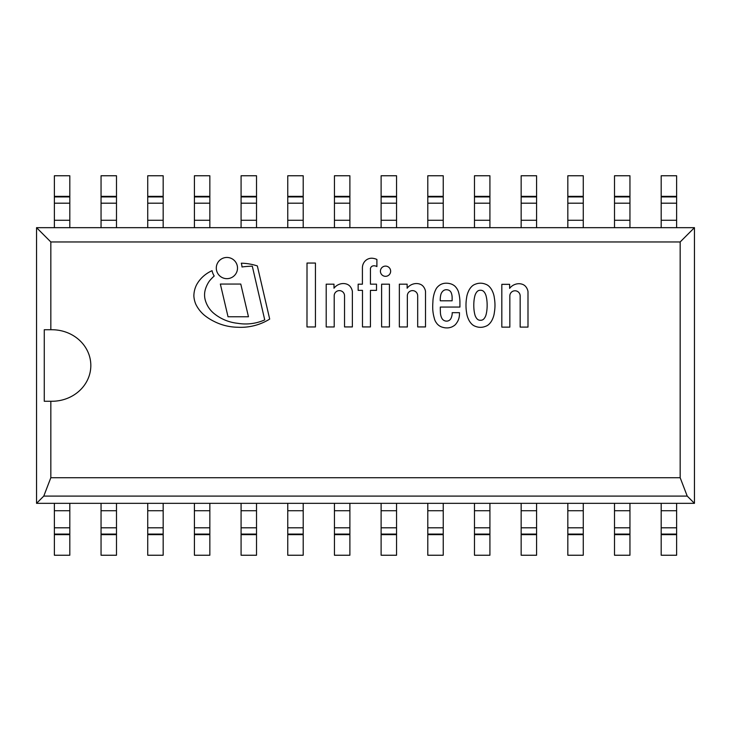 <?xml version="1.0" encoding="UTF-8"?>
<svg xmlns="http://www.w3.org/2000/svg" width="731" height="731" viewBox="0 0 731 731"><rect width="100%" height="100%" fill="white"/><g stroke="black" fill="none" stroke-linecap="round" stroke-linejoin="round"><path stroke-width="1.1" d="M44.271 329.736L51.938 329.736A38.889 35.764 0 0 1 90.827 365.5A38.889 35.764 0 0 1 51.938 401.264L44.271 401.264L44.271 329.736M50.832 477.718L680.168 477.718L687.222 496.093L43.778 496.093L50.832 477.718L50.832 401.264M50.832 329.736L50.832 241.961L680.168 241.961L680.168 477.718M43.778 496.093L36.55 503.33L36.55 227.67L54.377 227.67L36.55 227.67L36.55 503.33L54.377 503.33L36.55 503.33M680.168 241.961L694.45 227.67L694.45 503.33L676.623 503.33L694.45 503.33L687.222 496.093M661.189 503.33L629.948 503.33L676.623 503.33L676.623 555.24L661.189 555.24L661.189 503.33M614.506 503.33L116.494 503.33L629.948 503.33L629.948 555.24L614.506 555.24L614.506 503.33M101.052 503.33L69.811 503.33L116.494 503.33L116.494 555.24L101.052 555.24L101.052 503.33M50.832 241.961L36.55 227.67M69.811 227.67L101.052 227.67L54.377 227.67L54.377 175.76L69.811 175.76L69.811 227.67M116.494 227.67L614.506 227.67L101.052 227.67L101.052 175.76L116.494 175.76L116.494 227.67M629.948 227.67L661.189 227.67L614.506 227.67L614.506 175.76L629.948 175.76L629.948 227.67M676.623 227.67L694.45 227.67L661.189 227.67L661.189 175.76L676.623 175.76L676.623 227.67M694.45 503.33L694.45 227.67M147.735 555.24L147.735 503.33L163.168 503.33L163.168 555.24L147.735 555.24M194.409 555.24L194.409 503.33L209.843 503.33L209.843 555.24L194.409 555.24M241.084 555.24L241.084 503.33L256.526 503.33L256.526 555.24L241.084 555.24M287.767 555.24L287.767 503.33L303.201 503.33L303.201 555.24L287.767 555.24M334.442 555.24L334.442 503.33L349.884 503.33L349.884 555.24L334.442 555.24M381.116 555.24L381.116 503.33L396.558 503.33L396.558 555.24L381.116 555.24M427.799 555.24L427.799 503.33L443.233 503.33L443.233 555.24L427.799 555.24M474.474 555.24L474.474 503.33L489.916 503.33L489.916 555.24L474.474 555.24M521.157 555.24L521.157 503.33L536.591 503.33L536.591 555.24L521.157 555.24M567.832 555.24L567.832 503.33L583.265 503.33L583.265 555.24L567.832 555.24M163.168 175.76L163.168 227.67L147.735 227.67L147.735 175.76L163.168 175.76M209.843 175.76L209.843 227.67L194.409 227.67L194.409 175.76L209.843 175.76M256.526 175.76L256.526 227.67L241.084 227.67L241.084 175.76L256.526 175.76M303.201 175.76L303.201 227.67L287.767 227.67L287.767 175.76L303.201 175.76M443.233 175.76L443.233 227.67L427.799 227.67L427.799 175.76L443.233 175.76M489.916 175.76L489.916 227.67L474.474 227.67L474.474 175.76L489.916 175.76M536.591 175.76L536.591 227.67L521.157 227.67L521.157 175.76L536.591 175.76M583.265 175.76L583.265 227.67L567.832 227.67L567.832 175.76L583.265 175.76M257.339 265.929A55.657 55.657 0 0 0 241.303 263.197A15.113 15.113 0 0 1 241.998 266.97A95.258 95.258 0 0 1 252.305 266.194L264.732 319.895A47.268 47.268 0 0 1 237.538 323.285A44.692 44.692 0 0 1 214.457 313.855A26.298 26.298 0 0 1 205.859 301.921A19.618 19.618 0 0 1 205.448 289.11A29.231 29.231 0 0 1 209.459 280.96A47.36 47.36 0 0 1 214.21 276.007A15.113 15.113 0 0 1 212.072 270.68A33.736 33.736 0 0 0 202.304 277.259A31.981 31.981 0 0 0 196.593 284.761A25.073 25.073 0 0 0 193.87 296.009A24.753 24.753 0 0 0 195.826 304.288A33.516 33.516 0 0 0 204.269 315.143A50.996 50.996 0 0 0 213.891 321.311A53.555 53.555 0 0 0 237.639 327.241A54.852 54.852 0 0 0 269.693 319.091L257.339 265.929M509.836 327.132L509.836 295.635A5.172 5.172 0 0 1 515.154 290.783A5.172 5.172 0 0 1 520.161 295.945L520.161 327.095L527.992 327.095L527.992 291.532A10.38 10.38 0 0 0 525.397 286.214A7.694 7.694 0 0 0 522.245 284.249A10.408 10.408 0 0 0 518.197 283.738A11.833 11.833 0 0 0 509.626 288.38L509.626 284.341L501.822 284.341L501.822 327.132L509.836 327.132M334.204 326.967L334.204 295.47A5.172 5.172 0 0 1 339.522 290.618A5.172 5.172 0 0 1 344.539 295.781L344.539 326.931L352.369 326.931L352.369 291.367A10.38 10.38 0 0 0 349.774 286.049A7.694 7.694 0 0 0 346.613 284.085A10.408 10.408 0 0 0 342.556 283.573A11.833 11.833 0 0 0 333.994 288.215L333.994 284.167L326.2 284.167L326.2 326.967L334.204 326.967M364.833 261.342A9.923 9.923 0 0 0 362.412 267.692L362.412 284.185L358.144 284.185L358.144 290.353L362.475 290.353L362.475 326.931L370.434 326.931L370.434 290.381L376.502 290.381L376.502 284.158L370.434 284.158L370.434 268.652A3.289 3.289 0 0 1 372.938 265.91A5.464 5.464 0 0 1 376.894 266.577L376.894 259.459A13.907 13.907 0 0 0 371.86 258.217A9.156 9.156 0 0 0 364.833 261.342M237.511 268.067A10.609 10.609 0 0 0 221.603 258.875A10.609 10.609 0 0 0 221.603 277.25A10.609 10.609 0 0 0 237.511 268.067M390.646 271.21A5.117 5.117 0 0 0 382.971 266.788A5.117 5.117 0 0 0 382.971 275.642A5.117 5.117 0 0 0 390.646 271.21M381.619 284.185L381.619 326.949L389.422 326.949L389.422 284.176L381.619 284.185M306.983 326.958L315.436 326.958L315.436 263.05L307.011 263.05L306.983 326.958M228.026 316.761L248.467 316.761L240.782 284.057L220.351 284.057L228.026 316.761M407.35 326.967L407.35 295.47A5.172 5.172 0 0 1 412.668 290.618A5.172 5.172 0 0 1 417.684 295.781L417.684 326.931L425.515 326.931L425.515 291.367A10.38 10.38 0 0 0 422.92 286.049A7.694 7.694 0 0 0 419.758 284.085A10.408 10.408 0 0 0 415.711 283.573A11.833 11.833 0 0 0 407.14 288.215L407.14 284.167L399.345 284.167L399.345 326.967L407.35 326.967M451.246 292.802A13.578 13.578 0 0 1 452.133 297.581L452.133 300.797L440.309 300.797A6.113 6.113 0 0 1 440.245 299.445A20.623 20.623 0 0 1 440.994 294.09A7.374 7.374 0 0 1 443.37 290.71A4.907 4.907 0 0 1 446.997 289.768A5.912 5.912 0 0 1 449.209 290.408A4.898 4.898 0 0 1 451.246 292.802M436.444 288.306A24.653 24.653 0 0 0 433.958 294.438A31.899 31.899 0 0 0 432.889 302.186A60.673 60.673 0 0 0 432.77 309.569A39.757 39.757 0 0 0 434.269 318.086A11.669 11.669 0 0 0 436.471 322.947A8.443 8.443 0 0 0 437.814 324.555A10.974 10.974 0 0 0 439.368 325.825A9.265 9.265 0 0 0 441.241 326.821A12.783 12.783 0 0 0 443.708 327.543A11.184 11.184 0 0 0 446.787 327.899A9.896 9.896 0 0 0 450.04 327.515A10.152 10.152 0 0 0 452.462 326.647A22.058 22.058 0 0 0 454.179 325.624A8.598 8.598 0 0 0 455.715 324.235A27.449 27.449 0 0 0 457.341 321.942A14.848 14.848 0 0 0 459.059 317.683A16.776 16.776 0 0 0 459.461 314.467L459.479 312.676L452.169 312.676A8.123 8.123 0 0 1 452.014 315.107A12.08 12.08 0 0 1 450.917 318.506A4.752 4.752 0 0 1 446.431 321.119A5.345 5.345 0 0 1 441.999 318.542A11.394 11.394 0 0 1 440.976 316.084A14.127 14.127 0 0 1 440.409 312.283A85.207 85.207 0 0 1 440.3 307.066L459.927 307.066L459.927 302.214A39.118 39.118 0 0 0 458.355 291.523A14.172 14.172 0 0 0 454.719 286.004A12.135 12.135 0 0 0 451.621 284.167A14.657 14.657 0 0 0 446.358 283.208A11.513 11.513 0 0 0 440.053 284.88A13.158 13.158 0 0 0 436.444 288.306M487.138 305.266A19.911 19.911 0 0 1 487.12 306.782A39.876 39.876 0 0 1 486.828 310.638A30.803 30.803 0 0 1 486.444 312.987A22.286 22.286 0 0 1 485.868 315.372A11.011 11.011 0 0 1 485.046 317.208A7.648 7.648 0 0 1 484.141 318.552A4.112 4.112 0 0 1 481.565 320.187A3.427 3.427 0 0 1 480.468 320.26A3.427 3.427 0 0 1 479.362 320.187A4.267 4.267 0 0 1 476.795 318.552A7.648 7.648 0 0 1 475.89 317.208A11.011 11.011 0 0 1 475.068 315.372A22.286 22.286 0 0 1 474.492 312.987A30.803 30.803 0 0 1 474.108 310.648A39.876 39.876 0 0 1 473.816 306.782A19.911 19.911 0 0 1 473.798 305.266A19.911 19.911 0 0 1 473.816 303.749A39.876 39.876 0 0 1 474.108 299.884A30.803 30.803 0 0 1 474.492 297.544A22.286 22.286 0 0 1 475.068 295.169A11.011 11.011 0 0 1 475.89 293.323A7.648 7.648 0 0 1 476.795 291.98A4.112 4.112 0 0 1 479.362 290.344A3.427 3.427 0 0 1 480.468 290.271A3.427 3.427 0 0 1 481.565 290.344A4.267 4.267 0 0 1 484.141 291.98A7.648 7.648 0 0 1 485.046 293.323A11.011 11.011 0 0 1 485.868 295.169A22.286 22.286 0 0 1 486.444 297.544A30.803 30.803 0 0 1 486.828 299.884A39.876 39.876 0 0 1 487.12 303.749A19.911 19.911 0 0 1 487.138 305.266M466.561 298.111A42.124 42.124 0 0 0 465.994 305.266A42.124 42.124 0 0 0 466.561 312.411A21.226 21.226 0 0 0 468.397 319.036A15.561 15.561 0 0 0 471.842 324.153A9.412 9.412 0 0 0 475.47 326.364A13.377 13.377 0 0 0 485.457 326.364A9.412 9.412 0 0 0 489.094 324.153A15.561 15.561 0 0 0 492.539 319.036A21.226 21.226 0 0 0 494.366 312.411A42.124 42.124 0 0 0 494.366 298.111A21.226 21.226 0 0 0 492.539 291.486A15.561 15.561 0 0 0 489.167 286.451A9.412 9.412 0 0 0 485.457 284.167A13.377 13.377 0 0 0 475.47 284.167A9.412 9.412 0 0 0 471.842 286.369A15.561 15.561 0 0 0 468.397 291.486A21.226 21.226 0 0 0 466.561 298.111M396.558 175.76L396.558 227.67L381.116 227.67L381.116 175.76L396.558 175.76M349.884 175.76L349.884 227.67L334.442 227.67L334.442 175.76L349.884 175.76M54.377 555.24L54.377 503.33L69.811 503.33L69.811 555.24L54.377 555.24M163.168 534.644L147.735 534.644M163.168 534.087L147.735 534.087M163.168 527.809L147.735 527.809M163.168 510.731L147.735 510.731M209.843 534.644L194.409 534.644M209.843 534.087L194.409 534.087M209.843 527.809L194.409 527.809M209.843 510.731L194.409 510.731M256.526 534.644L241.084 534.644M256.526 534.087L241.084 534.087M256.526 527.809L241.084 527.809M256.526 510.731L241.084 510.731M303.201 534.644L287.767 534.644M303.201 534.087L287.767 534.087M303.201 527.809L287.767 527.809M303.201 510.731L287.767 510.731M349.884 534.644L334.442 534.644M349.884 534.087L334.442 534.087M349.884 527.809L334.442 527.809M349.884 510.731L334.442 510.731M396.558 534.644L381.116 534.644M396.558 534.087L381.116 534.087M396.558 527.809L381.116 527.809M396.558 510.731L381.116 510.731M443.233 534.644L427.799 534.644M443.233 534.087L427.799 534.087M443.233 527.809L427.799 527.809M443.233 510.731L427.799 510.731M489.916 534.644L474.474 534.644M489.916 534.087L474.474 534.087M489.916 527.809L474.474 527.809M489.916 510.731L474.474 510.731M536.591 534.644L521.157 534.644M536.591 534.087L521.157 534.087M536.591 527.809L521.157 527.809M536.591 510.731L521.157 510.731M583.265 534.644L567.832 534.644M583.265 534.087L567.832 534.087M583.265 527.809L567.832 527.809M583.265 510.731L567.832 510.731M147.735 196.356L163.168 196.356M147.735 196.913L163.168 196.913M147.735 203.191L163.168 203.191M147.735 220.269L163.168 220.269M194.409 196.356L209.843 196.356M194.409 196.913L209.843 196.913M194.409 203.191L209.843 203.191M194.409 220.269L209.843 220.269M241.084 196.356L256.526 196.356M241.084 196.913L256.526 196.913M241.084 203.191L256.526 203.191M241.084 220.269L256.526 220.269M287.767 196.356L303.201 196.356M287.767 196.913L303.201 196.913M287.767 203.191L303.201 203.191M287.767 220.269L303.201 220.269M427.799 196.356L443.233 196.356M427.799 196.913L443.233 196.913M427.799 203.191L443.233 203.191M427.799 220.269L443.233 220.269M474.474 196.356L489.916 196.356M474.474 196.913L489.916 196.913M474.474 203.191L489.916 203.191M474.474 220.269L489.916 220.269M521.157 196.356L536.591 196.356M521.157 196.913L536.591 196.913M521.157 203.191L536.591 203.191M521.157 220.269L536.591 220.269M567.832 196.356L583.265 196.356M567.832 196.913L583.265 196.913M567.832 203.191L583.265 203.191M567.832 220.269L583.265 220.269M381.116 196.356L396.558 196.356M381.116 196.913L396.558 196.913M381.116 203.191L396.558 203.191M381.116 220.269L396.558 220.269M334.442 196.356L349.884 196.356M334.442 196.913L349.884 196.913M334.442 203.191L349.884 203.191M334.442 220.269L349.884 220.269M54.377 196.356L69.811 196.356M54.377 196.913L69.811 196.913M54.377 203.191L69.811 203.191M54.377 220.269L69.811 220.269M101.052 196.356L116.494 196.356M101.052 196.913L116.494 196.913M101.052 203.191L116.494 203.191M101.052 220.269L116.494 220.269M69.811 534.644L54.377 534.644M69.811 534.087L54.377 534.087M69.811 527.809L54.377 527.809M69.811 510.731L54.377 510.731M116.494 534.644L101.052 534.644M116.494 534.087L101.052 534.087M116.494 527.809L101.052 527.809M116.494 510.731L101.052 510.731M629.948 534.644L614.506 534.644M629.948 534.087L614.506 534.087M629.948 527.809L614.506 527.809M629.948 510.731L614.506 510.731M676.623 534.644L661.189 534.644M676.623 534.087L661.189 534.087M676.623 527.809L661.189 527.809M676.623 510.731L661.189 510.731M614.506 196.356L629.948 196.356M614.506 196.913L629.948 196.913M614.506 203.191L629.948 203.191M614.506 220.269L629.948 220.269M661.189 196.356L676.623 196.356M661.189 196.913L676.623 196.913M661.189 203.191L676.623 203.191M661.189 220.269L676.623 220.269"/></g></svg>
